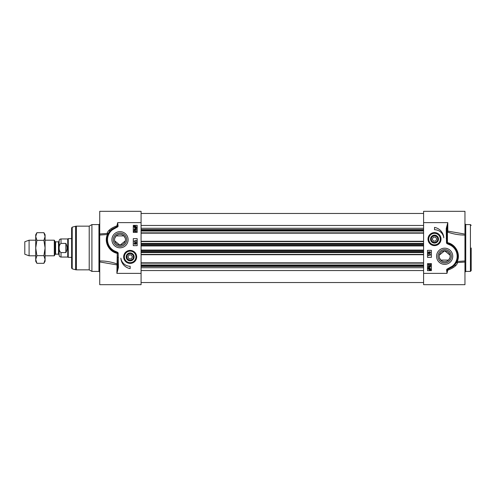 <?xml version="1.0" encoding="UTF-8"?>
<svg xmlns="http://www.w3.org/2000/svg" width="496" height="496" viewBox="0 0 496 496"><rect width="100%" height="100%" fill="white"/><g stroke="black" fill="none" stroke-linecap="round" stroke-linejoin="round"><path stroke-width="0.74" d="M439.413 257.765L440.758 260.09L448.576 260.09L449.922 257.765M450.008 255.142L444.664 250.809L439.32 255.142M433.392 241.056L432.27 239.103L433.392 237.15L435.649 237.15L436.771 239.103L435.649 241.056L433.392 241.056M447.417 268.9L447.727 270.202C453.629 267.945 456.909 265.391 457.579 262.545L464.957 262.049L464.957 284.679L423.596 284.679L423.596 273.364L447.008 273.364L447.727 270.202L447.169 270.072A0.564 0.564 0 0 1 447.572 269.44L452.736 266.798A13.268 13.268 0 0 0 449.283 243.834L447.448 243.133A0.781 0.341 102.8 0 1 447.429 242.674L447.429 231.998L447.789 231.111A0.781 0.583 0 0 0 447.008 231.694A0.781 0.341 180 0 0 447.429 231.998C453.363 234.106 459.209 235.123 464.957 235.042L464.957 211.321L423.596 211.321L423.596 222.636L447.789 222.636L446.226 228.582L446.487 242.705A1.308 1.308 0 0 0 447.113 243.691L449.01 244.565A12.487 12.487 0 0 1 452.265 266.185L447.417 268.9A1.128 1.128 0 0 0 446.617 270.165L447.008 273.364L447.169 270.072L446.617 270.165M464.957 235.042L464.957 260.958L457.219 261.504C460.939 253.797 455.322 244.051 447.429 242.674L446.487 242.705M464.957 262.055L464.957 260.958M464.138 233.951L447.789 231.111L447.789 222.636L447.008 228.582L446.226 228.582M430.565 264.139L430.565 265.689L428.86 264.442L428.457 264.883L428.891 265.633L428.215 264.876L428.866 264.145L430.292 265.292L430.565 264.139M429.908 267.183L430.367 266.724L429.877 266.24L429.455 266.898L428.817 266.346L428.451 266.73L428.823 267.437L428.215 266.736L428.823 266.048L429.3 266.371L429.877 265.937L430.609 266.724L429.908 267.183M428.817 268.218L429.406 268.082L430.342 268.882L430.15 269.402L428.817 268.218M428.656 268.348L429.989 269.539L429.393 269.681L428.451 268.875L428.656 268.348M428.141 267.89L429.393 267.759L430.609 268.869L430.664 269.861L429.4 269.998L428.184 268.875L428.141 267.89M428.767 252.83L428.408 252.452L428.78 252.073L429.139 252.445L428.767 252.83M429.846 252.923L429.375 252.458L429.858 251.974L430.323 252.445L429.846 252.923M428.773 253.127L428.172 252.458L428.78 251.776L429.251 252.123L429.852 251.677L430.559 252.452L429.846 253.22L429.251 252.774L428.773 253.127M428.141 253.58L430.559 254.262L428.141 253.58M430.522 255.149L428.693 255.149L428.761 255.725L428.172 254.863L430.522 255.149M431.396 250.344L431.396 257.362L427.496 257.362L427.496 250.344L431.396 250.344M431.396 263.605L431.396 270.63L427.496 270.63L427.496 263.605L431.396 263.605M434.521 227.397A11.241 11.241 0 0 1 443.796 237.826A9.362 9.362 0 0 0 434.521 229.741L434.521 227.397M452.736 266.798L452.265 266.185M449.277 243.827L449.01 244.565M446.226 238.433L447.008 238.433L447.138 242.637A0.651 0.651 0 0 0 447.448 243.133L447.113 243.691M447.008 238.433L447.008 228.582M449.283 243.834L450.281 244.255M455.378 264.101L457.219 261.504A0.781 0.347 -98.8 0 0 457.579 262.545L456.239 262.756M455.663 263.692L456.859 261.497A0.781 0.738 -156.8 0 0 457.579 262.545M437.98 256.271A6.684 6.684 0 0 1 444.664 249.587A6.684 6.684 0 0 1 451.354 256.271A6.684 6.684 0 0 1 444.664 262.961A6.684 6.684 0 0 1 437.98 256.271M436.573 256.271A8.091 8.091 0 0 0 448.713 263.277A8.091 8.091 0 0 0 448.713 249.265A8.091 8.091 0 0 0 436.573 256.271M423.596 273.364L423.596 222.636M431.241 239.103A3.28 3.28 0 0 1 436.158 236.263A3.28 3.28 0 0 1 436.158 241.943A3.28 3.28 0 0 1 431.241 239.103M433.802 242.662A3.627 3.627 0 0 0 438.117 239.58A3.627 3.627 0 0 0 434.763 235.482A3.627 3.627 0 0 0 430.894 239.103A3.627 3.627 0 0 0 433.802 242.662M433.733 243.003A3.98 3.98 0 0 0 438.29 237.832A3.98 3.98 0 0 0 431.532 236.474A3.98 3.98 0 0 0 433.733 243.003M428.277 239.103A6.243 6.243 0 0 1 435.755 232.984A6.243 6.243 0 0 1 440.708 239.928A6.243 6.243 0 0 1 434.105 245.334A6.243 6.243 0 0 1 428.277 239.103M428.005 239.103A6.516 6.516 0 0 0 437.776 244.745A6.516 6.516 0 0 0 437.776 233.461A6.516 6.516 0 0 0 428.005 239.103M439.202 256.271A5.462 5.462 0 0 1 444.664 250.809A5.462 5.462 0 0 1 450.126 256.271A5.462 5.462 0 0 1 444.664 261.733A5.462 5.462 0 0 1 439.202 256.271M464.957 272.192L465.738 271.411L465.738 224.589L470.419 224.589L470.419 271.411L471.2 270.63L471.2 248M114.551 239.729A5.462 5.462 0 0 1 120.013 234.267A5.462 5.462 0 0 1 125.476 239.729A5.462 5.462 0 0 1 120.013 245.191A5.462 5.462 0 0 1 114.551 239.729M114.669 240.858L120.013 245.191L125.358 240.858M125.265 238.235L123.919 235.91L116.101 235.91L114.756 238.235M100.341 262.049L116.889 264.889A0.781 0.583 180 0 0 117.67 264.306A0.781 0.341 0 0 0 117.248 264.002C111.309 261.894 105.468 260.877 99.721 260.958L99.721 235.042L107.818 234.503A0.781 0.738 23.2 0 0 107.099 233.455L99.721 233.951L99.721 211.321L141.081 211.321L141.081 222.636L117.67 222.636L116.951 225.798C111.048 228.055 107.768 230.609 107.099 233.455L108.438 233.244M141.081 222.636L141.081 273.364L116.889 273.364L118.451 267.418L118.191 253.295A1.308 1.308 0 0 0 117.564 252.309L115.667 251.435A12.487 12.487 0 0 1 112.412 229.815L117.261 227.1A1.128 1.128 0 0 0 118.06 225.835L117.67 222.636L117.106 226.56L111.941 229.202L112.412 229.815M128.098 239.729A8.091 8.091 0 0 0 115.965 232.723A8.091 8.091 0 0 0 115.965 246.735A8.091 8.091 0 0 0 128.098 239.729M130.157 268.603A11.241 11.241 0 0 1 120.881 258.174A9.362 9.362 0 0 0 130.157 266.259L130.157 268.603M136.673 256.897A6.516 6.516 0 0 0 126.902 251.255A6.516 6.516 0 0 0 126.902 262.539A6.516 6.516 0 0 0 136.673 256.897M133.281 232.395L133.281 225.37L137.181 225.37L137.181 232.395L133.281 232.395M133.281 245.656L133.281 238.638L137.181 238.638L137.181 245.656L133.281 245.656M128.923 263.016A6.243 6.243 0 0 1 123.969 256.072A6.243 6.243 0 0 1 130.572 250.666A6.243 6.243 0 0 1 136.4 256.897A6.243 6.243 0 0 1 128.923 263.016M130.944 252.997A3.98 3.98 0 0 0 126.387 258.168A3.98 3.98 0 0 0 133.145 259.526A3.98 3.98 0 0 0 130.944 252.997M133.784 256.897A3.627 3.627 0 0 0 130.87 253.338A3.627 3.627 0 0 0 126.561 256.42A3.627 3.627 0 0 0 129.915 260.518A3.627 3.627 0 0 0 133.784 256.897M133.436 256.897A3.28 3.28 0 0 1 128.52 259.737A3.28 3.28 0 0 1 128.52 254.057A3.28 3.28 0 0 1 133.436 256.897M131.285 254.944L132.407 256.897L131.285 258.85L129.028 258.85L127.906 256.897L129.028 254.944L131.285 254.944M99.721 260.958L99.721 284.679L141.081 284.679L141.081 273.364M71.622 265.949L71.622 227.918L71.622 268.082L72.205 268.838L72.205 227.162L71.622 227.918M76.403 269.849L89.212 269.849L89.212 226.151L76.403 226.151L76.403 269.849L75.597 269.743L75.597 226.257L76.403 226.151M89.212 269.849L91.915 271.411L91.915 224.589L89.212 226.151M113.324 239.729A6.684 6.684 0 0 1 120.013 233.039A6.684 6.684 0 0 1 126.697 239.729A6.684 6.684 0 0 1 120.013 246.413A6.684 6.684 0 0 1 113.324 239.729M107.099 233.455A0.781 0.347 81.2 0 1 107.458 234.496C103.738 242.203 109.356 251.949 117.248 253.326L116.889 273.364L117.67 267.418L118.451 267.418M99.721 233.945L99.721 235.042M118.06 225.835L117.509 225.928A0.564 0.564 0 0 1 117.106 226.56L117.261 227.1M109.015 232.308L109.3 231.899M110.751 230.231L111.935 229.202A13.268 13.268 0 0 0 115.394 252.166L114.396 251.745M111.935 229.202A13.268 13.268 0 0 0 115.394 252.166L115.401 252.173M115.401 252.166L117.23 252.867A0.781 0.341 -77.2 0 1 117.248 253.326L117.67 267.418M117.564 252.309L117.23 252.867A0.651 0.651 0 0 1 117.54 253.363L118.191 253.295M117.67 257.567L118.451 257.567M115.394 252.166L115.667 251.435M134.156 240.851L135.985 240.851L135.916 240.275L136.505 241.137L134.156 240.851M136.536 242.42L134.112 241.738L136.536 242.42M135.904 242.873L136.505 243.542L135.892 244.224L135.427 243.877L134.825 244.323L134.112 243.548L134.831 242.78L135.427 243.226L135.904 242.873M135.91 243.17L136.27 243.548L135.898 243.927L135.538 243.555L135.91 243.17M134.831 243.077L135.303 243.542L134.819 244.026L134.348 243.555L134.831 243.077M136.536 228.11L135.278 228.241L134.069 227.131L134.013 226.139L135.278 226.002L136.493 227.125L136.536 228.11M135.861 227.782L135.272 227.918L134.335 227.118L134.528 226.598L135.861 227.782M136.022 227.652L134.689 226.461L135.284 226.319L136.226 227.125L136.022 227.652M134.769 228.817L134.311 229.276L134.794 229.76L135.222 229.102L135.861 229.654L136.226 229.27L135.854 228.563L136.462 229.264L135.854 229.952L135.377 229.629L134.8 230.063L134.069 229.276L134.769 228.817M134.112 231.861L134.112 230.311L135.817 231.558L136.22 231.117L135.786 230.367L136.462 231.124L135.811 231.855L134.385 230.708L134.112 231.861M423.596 233.17L141.081 233.17M423.596 241.285L141.081 241.285M423.596 254.715L141.081 254.715M423.596 262.83L141.081 262.83M35.724 236.511L35.724 234.732L36.909 232.68L35.724 236.511L36.909 240.343L35.724 248L35.724 236.511M36.909 263.32L35.724 261.268L35.724 248L36.909 255.657L35.724 259.489L36.909 263.32L43.908 263.32L45.093 259.489L45.093 261.268L43.908 263.32M43.908 232.68L45.093 234.732L45.093 259.489L43.908 255.657L45.093 248L43.908 240.343L45.093 236.511L43.908 232.68L36.909 232.68M36.909 255.657L43.908 255.657M36.909 240.343L43.908 240.343M55.595 241.837L58.516 241.837L58.516 254.163L55.595 254.163L55.595 241.837L55.056 241.521L55.056 254.479L54.287 255.806L54.287 240.194L45.093 240.194M61.014 243.412L61.014 238.948C59.873 239.06 59.247 239.68 59.136 240.82L59.136 255.18C59.247 256.32 59.873 256.94 61.014 257.052L61.014 252.588C58.435 250.988 58.435 245.012 61.014 243.412L65.85 243.412C67.499 246.469 67.499 249.531 65.85 252.588L61.014 252.588M65.85 243.412L65.85 252.588M61.014 257.052L67.723 257.052L67.723 238.948L61.014 238.948M71.622 257.362L68.262 257.362L68.262 238.638L71.622 238.638M35.724 255.806L29.09 255.806L29.09 240.194L35.724 240.194M29.09 255.806L24.8 254.243L24.8 241.757L29.09 240.194M433.38 244.764A5.772 5.772 0 0 0 440.181 240.244A5.772 5.772 0 0 0 435.662 233.442A5.772 5.772 0 0 0 428.86 237.962A5.772 5.772 0 0 0 433.38 244.764M131.297 251.236A5.772 5.772 0 0 0 124.496 255.756A5.772 5.772 0 0 0 129.016 262.558A5.772 5.772 0 0 0 135.817 258.038A5.772 5.772 0 0 0 131.297 251.236M91.915 224.589L98.94 224.589L98.94 271.411L91.915 271.411M423.596 225.457L141.081 225.457M423.596 228.272L141.081 228.272M423.596 229.592L141.081 229.592M423.596 230.262L141.081 230.262M423.596 231.031L141.081 231.031M423.596 232.86L141.081 232.86M423.596 241.602L141.081 241.602M423.596 243.431L141.081 243.431M423.596 244.199L141.081 244.199M423.596 245.123L141.081 245.123M423.596 245.948L141.081 245.948M423.596 250.052L141.081 250.052M423.596 250.877L141.081 250.877M423.596 251.801L141.081 251.801M423.596 252.569L141.081 252.569M423.596 254.398L141.081 254.398M423.596 263.14L141.081 263.14M423.596 264.969L141.081 264.969M423.596 265.738L141.081 265.738M423.596 266.408L141.081 266.408M423.596 267.728L141.081 267.728M423.596 270.543L141.081 270.543M465.738 224.589L464.957 223.808M454.367 265.323L455.849 265.323M465.738 271.411L470.419 271.411M470.419 224.589L471.2 225.37M110.31 230.677L108.829 230.677M72.205 268.838L75.597 269.743M72.205 227.162L75.597 226.257M111.941 229.195L110.738 230.237M98.94 224.589L99.721 223.808M98.94 271.411L99.721 272.192M423.596 213.466L141.081 213.466M423.596 282.534L141.081 282.534M55.595 254.163L55.056 254.479M55.056 241.521L54.287 240.194M58.516 254.163L59.136 254.789M58.516 241.837L59.136 241.211M67.723 257.052L68.262 257.362M67.723 238.948L68.262 238.638M54.287 255.806L45.093 255.806"/></g></svg>
